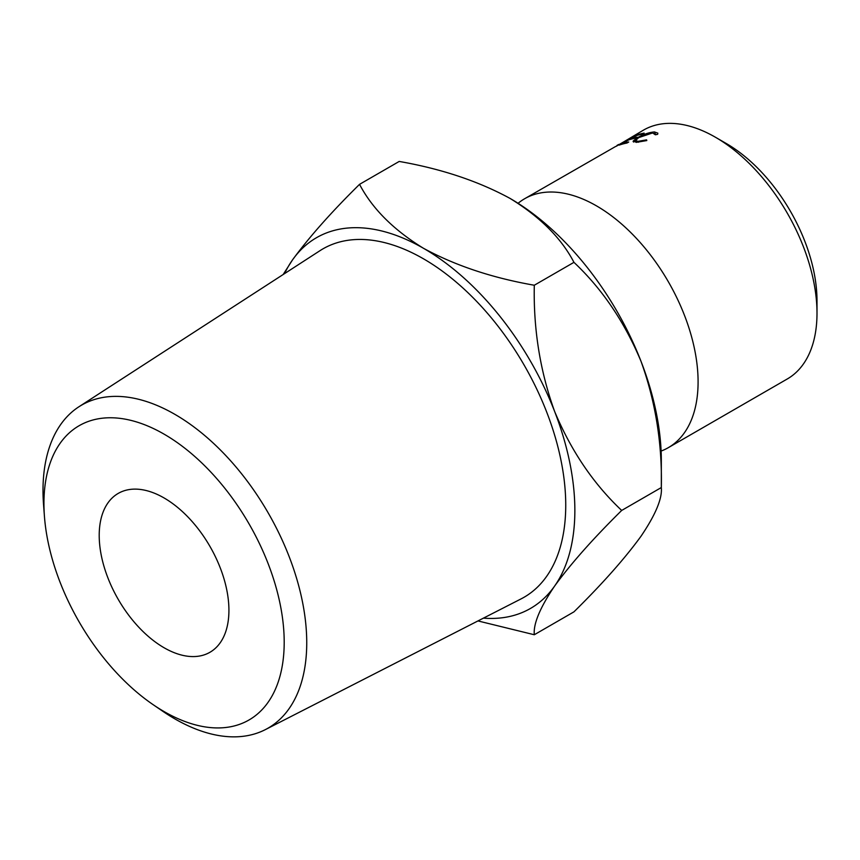 <?xml version="1.0" encoding="UTF-8"?>
<svg xmlns="http://www.w3.org/2000/svg" width="860" height="860" viewBox="0 0 860 860"><rect width="100%" height="100%" fill="white"/><g stroke="black" fill="none" stroke-linecap="round" stroke-linejoin="round"><path stroke-width="1.29" d="M518.075 203.293A143.706 82.969 60 0 1 524.621 198.746A143.706 82.969 60 0 1 596.475 205.862A143.706 82.969 60 0 1 690.354 332.498A143.706 82.969 60 0 1 668.327 447.651A143.706 82.969 60 0 1 661.114 451.059M284.198 642.205A169.893 98.083 -120 0 0 164.066 434.139A169.893 98.083 -120 0 0 43.935 503.498A169.893 98.083 -120 0 0 44.441 516.419A169.893 98.083 -120 0 0 153.123 704.663A169.893 98.083 -120 0 0 284.198 642.205M44.441 516.419L43.548 504.669A186.491 107.672 60 0 1 43 490.479A186.491 107.672 60 0 1 78.916 406.769A186.491 107.672 60 0 1 223.535 453.188A186.491 107.672 60 0 1 306.74 642.742A186.491 107.672 60 0 1 265.321 729.635A186.491 107.672 60 0 1 162.852 711.317L153.123 704.663M715.38 137.213L726.195 143.459A128.419 74.143 60 0 1 817 300.731L817 313.212A143.706 82.969 -120 0 0 715.391 137.213A143.706 82.969 -120 0 0 715.38 137.213A143.706 82.969 -120 0 0 643.527 130.096L631.756 137.084A143.706 82.969 60 0 1 631.917 137.009L616.459 146.157A143.706 82.969 60 0 0 615.298 146.662L524.621 198.746M668.327 447.651L787.233 379.002A143.706 82.969 -120 0 0 817 313.212M164.066 647.741A91.73 52.954 60 0 1 104.146 566.912A91.73 52.954 60 0 1 118.207 493.414A91.73 52.954 60 0 1 164.066 497.951A91.73 52.954 60 0 1 223.987 578.791A91.73 52.954 60 0 1 209.926 652.288A91.73 52.954 60 0 1 164.066 647.741M265.321 729.635L521.074 598.893A201.143 116.132 -120 0 0 565.74 505.175A201.143 116.132 -120 0 0 475.999 300.721A201.143 116.132 -120 0 0 320.017 250.658L78.916 406.769M483.438 618.136A214.032 123.571 -120 0 0 554.582 586.111C570.814 563.762 593.185 538.543 621.683 510.442C593.443 483.825 571.072 450.801 554.582 411.349C540.123 371.284 533.372 329.251 534.296 285.24C492.2 277.877 455.273 265.568 423.507 248.303C393.558 229.921 372.229 208.593 359.544 184.341L399.201 161.444C441.298 168.807 478.224 181.116 509.991 198.38A214.032 123.571 60 0 1 641.055 361.426C655.513 401.491 662.264 443.534 661.329 487.545C662.361 498.445 655.61 514.656 641.055 536.178C624.822 558.527 602.451 583.746 573.953 611.847L534.296 634.745C533.264 623.844 540.026 607.633 554.582 586.111A214.032 123.571 -120 0 0 554.582 411.349A214.032 123.571 -120 0 0 423.507 248.303A214.032 123.571 -120 0 0 292.443 260.01A214.032 123.571 -120 0 0 284.542 273.63M621.683 510.442L661.329 487.545L661.329 460.508A214.032 123.571 -120 0 0 641.055 361.426C624.564 321.973 602.193 288.949 573.953 262.343C561.268 238.08 539.951 216.763 509.991 198.38M655.384 134.784L652.611 132.945L638.7 137.6L635.433 140.674L638.184 141.33L646.591 139.857L646.806 140.556L636.432 142.341L633.239 140.997L637.507 137.707C643.484 134.31 649.139 132.386 654.449 131.935L657.836 133.149L657.653 134.289L655.384 134.784L655.471 133.956L655.707 134.708M633.154 141.631L633.239 140.997L633.669 142.061M636.325 135.203A143.706 82.969 60 0 1 644.14 133.117L642.377 134.138A143.706 82.969 60 0 0 635.766 135.805L630.487 138.858A143.706 82.969 60 0 1 637.099 137.181L635.336 138.202A143.706 82.969 60 0 0 628.735 139.868L622.135 143.684A143.706 82.969 60 0 1 628.735 142.007L626.972 143.029A143.706 82.969 60 0 0 619.168 145.114L636.508 135.579M616.942 145.458L618.663 144.458M359.544 184.341C331.315 212.141 308.944 237.371 292.443 260.01L283.177 274.512M477.956 620.931L534.296 634.745M534.296 285.24L573.953 262.343M638.184 141.33L638.496 142.233M646.591 139.857L646.806 140.556M654.449 131.935L654.954 133.364M726.195 143.459L715.391 137.213M636.077 142.341L635.433 140.674"/></g></svg>
